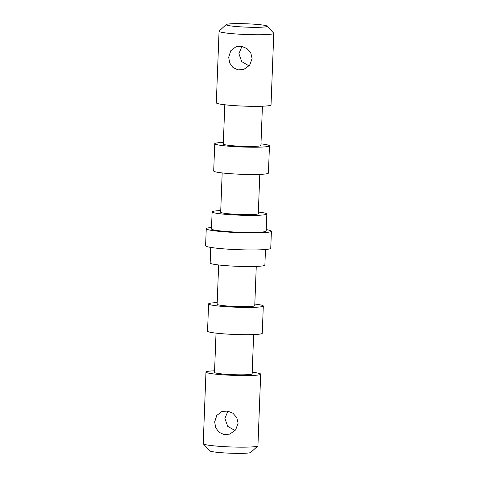 <?xml version="1.0" encoding="UTF-8"?>
<svg xmlns="http://www.w3.org/2000/svg" width="477" height="477" viewBox="0 0 477 477"><rect width="100%" height="100%" fill="white"/><g stroke="black" fill="none" stroke-linecap="round" stroke-linejoin="round"><path stroke-width="0.72" d="M228.686 57.27L229.711 63.006L233.014 67.543L238.071 69.898L243.819 69.409L249.62 65.248L252.1 58.57L250.807 52.929L246.973 48.571L241.583 46.335L235.972 46.776L230.785 50.729L228.686 57.27M249.072 65.898L241.732 61.622L238.911 53.728L241.94 46.4M214.674 421.972L215.699 427.708L219.003 432.245L224.059 434.601L229.807 434.112L235.608 429.95L238.089 423.272L236.795 417.631L232.961 413.273L227.571 411.037L221.96 411.478L216.779 415.431L214.674 421.972M235.06 430.6L227.726 426.325L224.9 418.43L227.928 411.102M226.611 24.357A20.535 1.675 2.2 0 0 226.241 24.548A20.535 1.675 2.2 0 0 243.675 27.016A20.535 1.675 2.2 0 0 266.756 26.587A20.535 1.675 2.2 0 0 267.138 26.122A20.535 1.675 2.2 0 0 248.022 23.85A20.535 1.675 2.2 0 0 226.611 24.357M267.138 26.122L273.697 33.151A27.38 2.236 -177.8 0 1 273.78 33.342A27.38 2.236 -177.8 0 1 273.184 33.778A27.38 2.236 -177.8 0 1 243.52 34.404A27.38 2.236 -177.8 0 1 219.062 31.238A27.38 2.236 -177.8 0 1 219.164 31.059L226.241 24.548M257.836 445.941L250.759 452.452A20.535 1.675 -177.8 0 1 250.389 452.643A20.535 1.675 -177.8 0 1 228.978 453.15A20.535 1.675 -177.8 0 1 209.862 450.878L203.303 443.848A27.38 2.236 2.2 0 0 228.793 446.871A27.38 2.236 2.2 0 0 257.341 446.198A27.38 2.236 2.2 0 0 257.836 445.941A27.38 2.236 2.2 0 0 257.938 445.762L260.686 374.183A27.38 2.236 2.2 0 0 252.202 372.233M214.578 370.79A27.38 2.236 2.2 0 0 206.565 371.649A27.38 2.236 2.2 0 0 205.969 372.084L203.22 443.658A27.38 2.236 2.2 0 0 203.303 443.848M205.969 372.084A27.38 2.236 2.2 0 0 230.427 375.244A27.38 2.236 2.2 0 0 260.09 374.618A27.38 2.236 2.2 0 0 260.686 374.183M216.027 333.131L214.519 372.412A18.824 1.538 2.2 0 0 231.333 374.588A18.824 1.538 2.2 0 0 251.725 374.153A18.824 1.538 2.2 0 0 252.136 373.855L253.645 334.574M217.202 302.621A27.38 2.236 2.2 0 0 209.188 303.479A27.38 2.236 2.2 0 0 208.586 303.915L207.543 331.181A27.38 2.236 2.2 0 0 231.995 334.347A27.38 2.236 2.2 0 0 261.658 333.715A27.38 2.236 2.2 0 0 262.261 333.28L263.304 306.013A27.38 2.236 2.2 0 0 254.819 304.064M208.586 303.915A27.38 2.236 2.2 0 0 233.044 307.081A27.38 2.236 2.2 0 0 262.708 306.449A27.38 2.236 2.2 0 0 263.304 306.013M218.645 264.962L217.136 304.243A18.824 1.538 2.2 0 0 233.951 306.419A18.824 1.538 2.2 0 0 254.342 305.984A18.824 1.538 2.2 0 0 254.754 305.685L256.262 266.41M210.756 247.414L210.16 263.012A27.38 2.236 2.2 0 0 234.618 266.178A27.38 2.236 2.2 0 0 264.282 265.552A27.38 2.236 2.2 0 0 264.878 265.117L265.474 249.513M211.526 227.487A32.597 2.659 2.2 0 0 206.964 228.209A32.597 2.659 2.2 0 0 206.255 228.727L205.599 245.768A32.597 2.659 2.2 0 0 234.72 249.537A32.597 2.659 2.2 0 0 270.036 248.791A32.597 2.659 2.2 0 0 270.745 248.273L271.401 231.232A32.597 2.659 2.2 0 0 266.244 229.586M206.255 228.727A32.597 2.659 2.2 0 0 235.37 232.496A32.597 2.659 2.2 0 0 270.692 231.75A32.597 2.659 2.2 0 0 271.401 231.232M220.738 210.59A27.38 2.236 2.2 0 0 212.718 211.448A27.38 2.236 2.2 0 0 212.122 211.883L211.466 228.93A27.38 2.236 2.2 0 0 235.924 232.09A27.38 2.236 2.2 0 0 265.588 231.464A27.38 2.236 2.2 0 0 266.184 231.029L266.84 213.988A27.38 2.236 2.2 0 0 258.355 212.038M212.122 211.883A27.38 2.236 2.2 0 0 236.58 215.049A27.38 2.236 2.2 0 0 266.244 214.423A27.38 2.236 2.2 0 0 266.84 213.988M222.181 172.936L220.672 212.211A18.824 1.538 2.2 0 0 237.486 214.388A18.824 1.538 2.2 0 0 257.878 213.958A18.824 1.538 2.2 0 0 258.29 213.66L259.798 174.379M223.355 142.426A27.38 2.236 2.2 0 0 215.342 143.285A27.38 2.236 2.2 0 0 214.739 143.72L213.696 170.987A27.38 2.236 2.2 0 0 238.154 174.147A27.38 2.236 2.2 0 0 267.812 173.521A27.38 2.236 2.2 0 0 268.414 173.085L269.457 145.819A27.38 2.236 2.2 0 0 260.973 143.869M214.739 143.72A27.38 2.236 2.2 0 0 239.198 146.88A27.38 2.236 2.2 0 0 268.861 146.254A27.38 2.236 2.2 0 0 269.457 145.819M224.798 104.767L223.29 144.048A18.824 1.538 2.2 0 0 240.104 146.218A18.824 1.538 2.2 0 0 260.502 145.789A18.824 1.538 2.2 0 0 260.907 145.491L262.422 106.21M219.062 31.238L216.314 102.817A27.38 2.236 2.2 0 0 240.772 105.983A27.38 2.236 2.2 0 0 270.435 105.351A27.38 2.236 2.2 0 0 271.031 104.916L273.78 33.342"/></g></svg>
